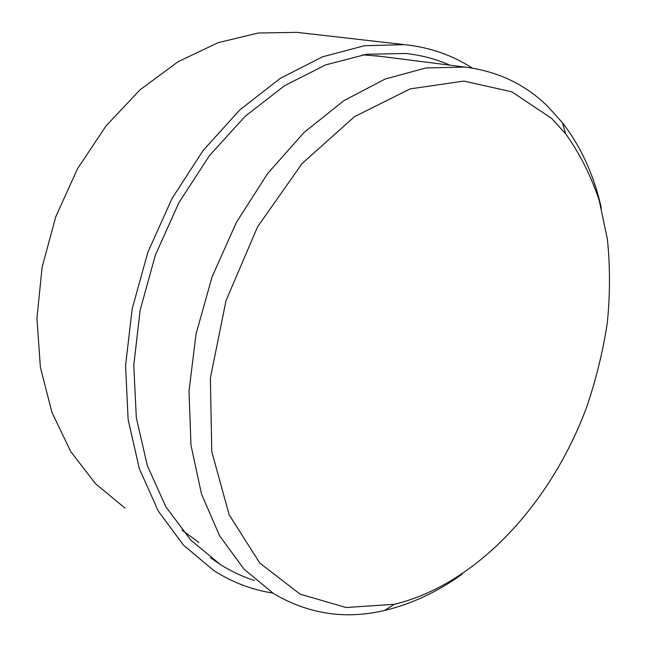 <?xml version="1.0" encoding="UTF-8"?>
<svg xmlns="http://www.w3.org/2000/svg" width="647" height="647" viewBox="0 0 647 647"><rect width="100%" height="100%" fill="white"/><g stroke="black" fill="none" stroke-linecap="round" stroke-linejoin="round"><path stroke-width="0.97" d="M254.417 580.48C242.585 576.72 231.222 571.398 220.336 564.524L190.663 539.986L165.867 506.787L147.338 465.646L136.331 417.857L133.775 365.24L140.156 310.107L155.393 255.055L178.847 202.786L209.313 155.814L245.189 116.258L284.623 85.655L325.676 64.902L366.542 54.267L405.612 53.466C421.383 55.157 436.175 59.063 449.988 65.193M125.033 508.138L95.505 483.697L70.685 451.493L51.922 412.285L40.381 367.318L36.944 318.292L42.104 267.292L55.804 216.656L77.503 168.754L106.124 125.801L140.229 89.658L178.111 61.7L217.974 42.726L258.088 33.021L296.884 32.35L302.311 32.973M472.27 68.081C452.245 55.1 429.657 47.288 404.504 44.643L364.398 45.727L322.473 56.839L280.361 78.287L239.924 109.804L203.126 150.476L171.876 198.734L147.807 252.419L132.15 308.942L125.567 365.555L128.13 419.596L139.348 468.703L158.248 511.017L183.562 545.227L213.858 570.605C232.37 582.373 251.982 589.854 272.702 593.032M198.912 542.509L182.082 530.216M362.854 54.825L380.63 56.354M551.519 118.312L565.81 134.018C579.89 153.76 591.026 175.895 599.211 200.433L607.412 239.309C610.178 266.491 610.145 294.272 607.331 322.659C603.004 351.086 596.154 379.134 586.78 406.801C551.551 502.404 477.551 584.29 394.29 604.306L346.056 607.517L300.046 594.116L259.795 563.076L229.159 514.786L211.771 451.598L210.372 378.058L226.013 300.637L257.611 226.773L302.012 163.594L354.572 116.606L410.109 88.898L463.802 81.093L511.826 91.801L551.519 118.312M601.346 208.156C594.059 175.394 581.071 146.885 562.397 122.631L547.508 106.148C524.952 84.175 497.389 71.154 464.829 67.078L426.049 67.935L385.224 79.007L343.945 100.6L304.058 132.465L267.543 173.647L236.325 222.528L212.087 276.843L196.073 333.933L189.005 390.942L190.978 445.12L201.5 494.057L219.648 535.878L244.145 569.279L273.568 593.582C308.32 614.084 345.304 619.713 384.52 610.461C411.702 603.983 437.623 591.851 462.281 574.059M210.598 557.787L220.336 564.524M296.884 32.35L404.504 44.643M565.81 134.018L562.397 122.631M394.29 604.306L384.52 610.461M464.829 67.078L375.244 55.666"/></g></svg>
